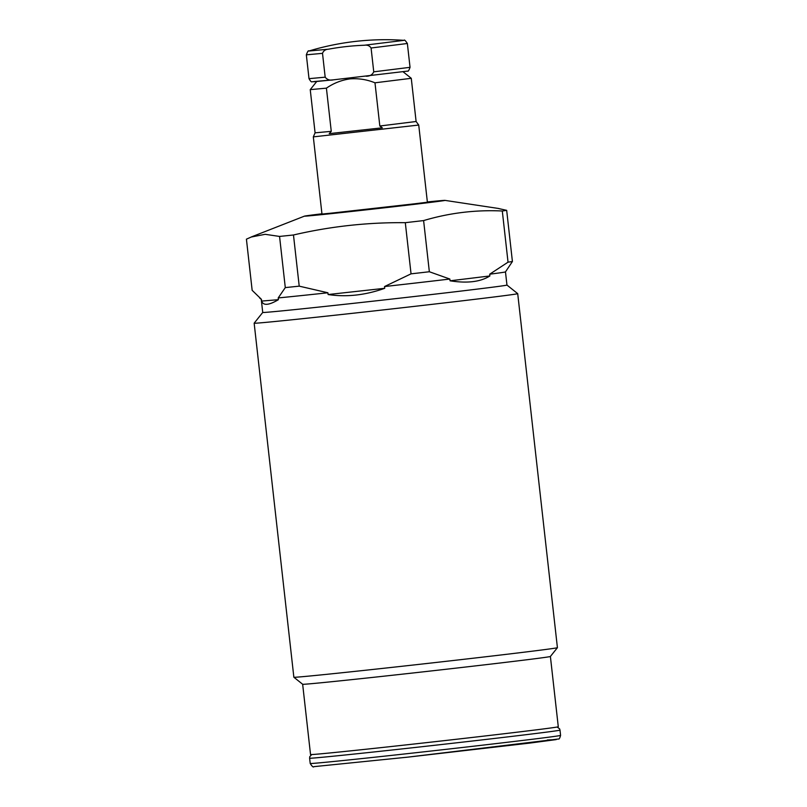 <?xml version="1.0" encoding="UTF-8"?>
<svg xmlns="http://www.w3.org/2000/svg" width="807" height="807" viewBox="0 0 807 807"><rect width="100%" height="100%" fill="white"/><g stroke="black" fill="none" stroke-linecap="round" stroke-linejoin="round"><path stroke-width="1.21" d="M404.035 40.35A265.21 265.21 0 0 0 308.879 51.023L328.459 49.197A261.498 254.487 81.5 0 1 346.334 46.564A261.498 254.487 81.5 0 1 364.35 45.242L404.035 40.35C404.317 39.472 405.417 40.521 407.364 43.497L371.079 47.996L373.752 71.833L410.037 67.324L407.364 43.497M410.037 67.324C408.967 70.401 408.16 71.652 407.606 71.097L333.584 79.812C330.033 80.66 327.228 79.782 325.181 77.179L322.507 53.343L306.337 54.826L309.01 78.662L325.181 77.179M366.136 76.221C369.798 76.282 372.34 74.819 373.752 71.833M309.01 78.662C311.966 83.726 311.593 81.134 313.842 81.759L333.584 79.812M328.459 49.197C325.463 49.378 323.486 50.77 322.507 53.343M371.079 47.996C369.556 45.696 367.316 44.778 364.35 45.242M403.147 71.823L411.267 78.299L416.109 121.504L418.732 125.055L313.318 136.877L321.983 214.188L323.385 213.926M416.109 121.504L379.825 126.003L374.983 82.808C366.903 79.52 358.56 78.218 349.956 78.894C341.442 80.105 333.594 83.192 326.411 88.155L310.241 89.638L315.083 132.832L313.318 136.877M379.825 126.003L382.306 127.809L329.236 133.649L331.263 131.349L315.083 132.832M411.267 78.309L374.983 82.808M326.411 88.155L331.263 131.349M382.306 127.809L329.236 133.649M427.377 202.083A61.887 0.545 173.6 0 1 436.194 201.377A61.887 0.545 173.6 0 1 434.559 201.689A61.887 0.545 173.6 0 1 367.639 209.618A61.887 0.545 173.6 0 1 313.197 215.176A61.887 0.545 173.6 0 1 314.831 214.864A61.887 0.545 173.6 0 1 321.953 213.916M427.387 202.224L368.274 209.487L321.973 214.057M418.732 125.055L427.407 202.365L321.983 214.188M550.394 656.474A124.651 1.1 173.6 0 1 547.106 657.09A124.651 1.1 173.6 0 1 412.861 672.998A124.651 1.1 173.6 0 1 302.665 684.265L293.869 677.244A132.6 1.17 173.6 0 1 293.859 677.234A132.6 1.17 173.6 0 0 411.096 665.261A132.6 1.17 173.6 0 0 553.915 648.334A132.6 1.17 173.6 0 0 557.415 647.688A132.6 1.17 173.6 0 1 557.415 647.688L550.394 656.474L558.283 726.744A124.651 1.1 173.6 0 1 554.994 727.369A124.651 1.1 173.6 0 1 420.195 743.338A124.651 1.1 173.6 0 1 310.534 754.535L302.655 684.265M498.887 208.61L506.675 210.345L512.415 261.508A132.6 1.17 173.6 0 1 510.559 261.801A132.6 1.17 173.6 0 1 508.037 262.174L489.698 274.198A122.876 1.089 173.6 0 0 502.236 272.504A122.876 1.089 173.6 0 0 505.475 271.898L506.957 285.063L517.701 293.637A132.6 1.17 173.6 0 1 517.711 293.647A132.6 1.17 173.6 0 1 514.21 294.313A132.6 1.17 173.6 0 1 370.806 311.29A132.6 1.17 173.6 0 1 254.155 323.203A132.6 1.17 173.6 0 1 254.155 323.193L293.859 677.234M506.957 285.063A122.876 1.089 173.6 0 1 503.719 285.678A122.876 1.089 173.6 0 1 370.837 301.415A122.876 1.089 173.6 0 1 262.729 312.46L254.155 323.193M506.675 210.345A132.6 1.17 173.6 0 1 504.819 210.637A132.6 1.17 173.6 0 1 502.297 211C475.565 209.719 449.338 212.917 423.604 220.583A132.6 1.17 173.6 0 1 405.306 222.682C367.528 222.308 330.255 226.414 293.476 234.988A132.6 1.17 173.6 0 1 279.555 236.431L265.15 234.312L251.28 237.016L246.417 239.165L252.157 290.328L261.418 299.316L261.619 301.082C263.253 305.803 268.852 305.349 278.395 299.69L278.203 297.934A122.876 1.089 173.6 0 0 327.904 292.78L328.106 294.535C346.435 297.299 365.309 295.221 384.727 288.301L384.525 286.546A122.876 1.089 173.6 0 0 449.852 279.04L450.054 280.806C467.263 283.509 480.548 281.895 489.889 275.954L489.698 274.198M427.357 201.952A70.723 0.625 173.6 0 1 444.939 200.378A70.723 0.625 173.6 0 1 443.114 200.751A70.723 0.625 173.6 0 1 365.48 209.931A70.723 0.625 173.6 0 1 304.451 216.135A70.723 0.625 173.6 0 1 306.277 215.812A70.723 0.625 173.6 0 1 321.943 213.784M423.604 220.583L429.344 271.747A132.6 1.17 173.6 0 1 411.045 273.845L384.525 286.546M405.306 222.682L411.045 273.845M502.297 211L508.037 262.174M512.415 261.508L505.475 271.898M429.344 271.747L449.852 279.04M261.418 299.316A122.876 1.089 173.6 0 1 261.256 299.296L262.729 312.46M279.555 236.431L285.295 287.595L278.203 297.934M293.476 234.988L299.215 286.152A132.6 1.17 173.6 0 1 285.295 287.595M299.215 286.152L327.904 292.78M328.106 294.535L384.727 288.301M261.619 301.082L278.395 299.69M450.054 280.806L489.889 275.954M557.163 727.026L559.604 728.842L559.997 730.113A125.973 1.11 173.6 0 1 406.143 748.462A125.973 1.11 173.6 0 1 309.616 758.197L310.211 763.472C312.117 766.479 313.348 767.548 313.913 766.65L407.928 757.127L529.251 743.156L556.245 739.585L547.277 739.999M559.997 730.113L560.583 735.379A125.973 1.11 173.6 0 1 406.738 753.728A125.973 1.11 173.6 0 1 310.211 763.472M333.352 79.832L314.165 81.537M311.694 754.555L309.777 756.663L309.616 758.197M560.583 735.379C559.786 738.173 559.11 739.383 558.575 738.99L407.928 757.127M308.879 51.023C308.415 50.226 307.568 51.497 306.337 54.826M316.717 81.517L310.241 89.638M517.711 293.647L557.415 647.678M444.939 200.378L498.908 208.529M304.451 216.135L251.259 236.976M261.256 299.296L259.713 298.055"/></g></svg>
